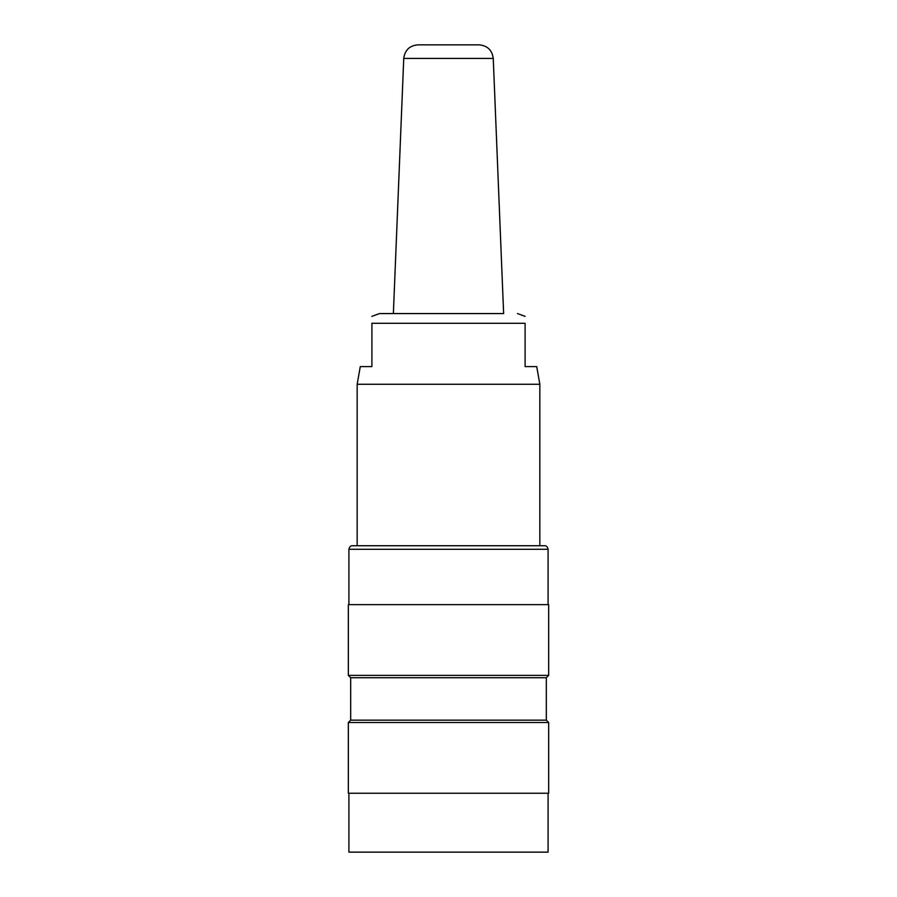 <?xml version="1.0" encoding="UTF-8"?>
<svg xmlns="http://www.w3.org/2000/svg" width="897" height="897" viewBox="0 0 897 897"><rect width="100%" height="100%" fill="white"/><g stroke="black" fill="none" stroke-linecap="round" stroke-linejoin="round"><path stroke-width="1.35" d="M417.879 44.85L479.121 44.85C487.43 45.624 492.139 50.142 493.249 58.417L403.751 58.417C404.861 50.142 409.57 45.624 417.879 44.85M493.249 58.417L503.632 313.558L379.521 313.558L393.368 313.558L403.751 58.417M357.163 384.275L360.28 366.593L371.896 366.593L371.896 323.301C371.896 313.367 371.896 313.367 371.896 323.301C371.896 313.367 371.896 313.367 371.896 323.301L525.104 323.301C525.104 313.378 525.104 313.378 525.104 323.301L525.104 366.593L536.72 366.593L539.837 384.275L357.163 384.275L357.163 545.735M544.546 545.735L352.454 545.735C350.716 545.567 349.527 546.744 348.911 549.267L548.089 549.267C547.473 546.744 546.284 545.567 544.546 545.735M548.089 793.228L548.089 852.15L348.911 852.15L348.911 793.228M548.672 793.228L348.328 793.228L348.328 722.511L548.672 722.511L548.672 793.228M548.672 722.511L546.318 720.156L350.682 720.156L348.328 722.511M546.318 720.156L546.318 677.728L350.682 677.728L348.328 675.374L348.328 604.656L548.672 604.656L548.672 675.374L348.328 675.374M539.837 384.275L539.837 545.735M371.896 316.361L379.521 313.558M525.104 316.361L517.479 313.558M350.682 720.156L350.682 677.728M546.318 677.728L548.672 675.374M548.089 604.656L548.089 549.267M348.911 604.656L348.911 549.267"/></g></svg>

